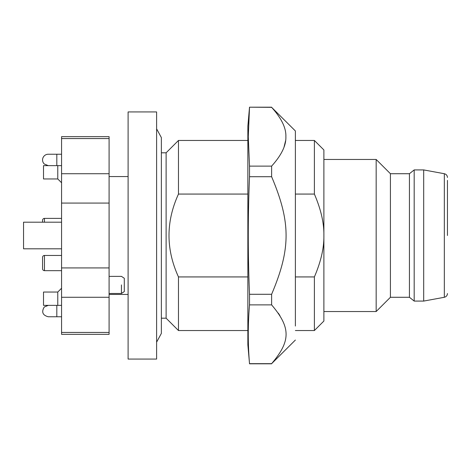 <?xml version="1.0" encoding="UTF-8"?>
<svg xmlns="http://www.w3.org/2000/svg" width="471" height="471" viewBox="0 0 471 471"><rect width="100%" height="100%" fill="white"/><g stroke="black" fill="none" stroke-linecap="round" stroke-linejoin="round"><path stroke-width="0.71" d="M128.1 111.939L128.1 359.061L156.613 359.061L156.613 111.939L128.1 111.939M447.45 235.5L447.45 180.375M444.336 297.278L423.688 301.081L423.688 169.919L444.336 173.722L444.336 297.278C446.272 296.777 447.309 295.535 447.45 293.539M409.434 173.722L409.434 297.278L390.424 297.278L390.424 173.722L409.434 173.722L414.186 169.919L414.186 301.081L423.688 301.081M414.186 169.919L423.688 169.919M409.434 297.278L414.186 301.081M390.424 297.278L376.164 311.537L376.164 159.463L390.424 173.722M323.889 311.537L376.164 311.537M323.889 159.463L376.164 159.463M295.376 330.542L314.387 330.542L323.889 321.039L323.889 149.961L314.387 140.458L314.387 194.07C320.939 209.336 324.107 223.148 323.889 235.5C324.107 247.852 320.939 261.664 314.387 276.93L295.376 276.93M314.387 330.542L314.387 276.93M295.376 140.458L314.387 140.458M295.376 194.07L314.387 194.07M295.376 340.05L271.62 363.665C290.872 340.957 290.937 327.704 271.62 304.878L271.62 294.287C290.872 248.865 290.937 222.365 271.62 176.713L271.62 166.116C281.481 155.165 286.238 145.368 285.873 136.725C286.238 128.083 281.481 118.286 271.62 107.335L295.376 130.95L295.376 326.044M278.284 313.127L279.904 315.576M285.603 140.664L284.09 146.852M249.518 107.335L248.27 136.725L249.518 166.116L249.518 176.713C247.858 215.906 247.858 255.094 249.518 294.287L249.518 304.878C247.858 324.472 247.858 344.071 249.518 363.665L247.858 344.801L247.858 126.199L249.518 107.188L271.62 107.335M271.62 166.116L249.518 166.116M249.518 176.713L271.62 176.713M271.62 294.287L249.518 294.287M249.518 304.878L271.62 304.878M271.62 363.665L249.518 363.665M247.858 140.841L247.858 140.458L178.474 140.458L178.474 194.07L247.858 194.07M247.858 276.93L178.474 276.93L178.474 330.542L247.858 330.542M178.474 276.93C165.851 249.312 165.851 221.694 178.474 194.07M156.613 342.158L161.365 333.397L161.365 137.603L161.365 152.81L166.116 152.81L166.116 318.19L178.474 330.542M166.116 152.81L178.474 140.458M161.365 318.19L166.116 318.19M48.26 316.765C42.655 315.282 41.313 312.038 44.227 307.027C41.313 312.038 42.655 315.282 48.26 316.765L61.566 316.765M61.566 333.792L61.566 334.345L109.089 334.345L109.089 267.928L61.566 267.928L61.566 333.792M61.566 267.928L61.566 203.072L109.089 203.072L109.089 136.655L61.566 136.655L61.566 203.072M61.566 305.355L43.509 305.355L43.509 292.049L57.768 292.049L57.768 305.355M44.227 307.027L48.26 305.355M109.089 203.072L109.089 267.928M57.768 292.049L61.566 288.252M61.566 154.235L48.26 154.235A5.705 5.705 0 0 0 44.227 163.973L48.26 165.645L61.566 165.645M56.814 165.645L56.814 154.235L48.26 154.235M57.768 165.645L57.768 178.951L61.566 182.748M61.566 173.728L109.089 173.728M61.566 297.272L109.089 297.272M61.566 248.806L23.55 248.806L23.55 222.194L61.566 222.194M121.447 284.926C121.447 273.887 121.447 273.887 121.447 284.926L121.447 293.48L109.089 293.48M57.768 178.951L43.509 178.951L43.509 165.645L48.26 165.645M121.447 293.48L124.297 291.578L124.297 278.273L121.447 276.371L109.089 276.371M42.561 257.36L42.561 263.065L42.561 257.36A1.902 1.902 0 0 1 44.462 255.459L44.462 270.666L61.566 270.666M42.561 268.764L42.561 263.065L42.561 268.764A1.902 1.902 0 0 0 44.462 270.666M42.561 220.293L42.561 222.194L42.561 220.293A1.902 1.902 0 0 1 44.462 218.391L44.462 222.194M56.814 305.355L56.814 316.765M61.566 138.556L109.089 138.556M109.089 332.444L61.566 332.444M444.336 173.722C446.272 174.223 447.309 175.465 447.45 177.461M249.518 107.188L271.62 107.188M249.518 363.812L271.62 363.812M156.613 128.842L161.365 137.603M109.089 176.572L128.1 176.572M109.089 294.428L128.1 294.428M44.462 255.459L61.566 255.459M44.462 218.391L61.566 218.391"/></g></svg>
